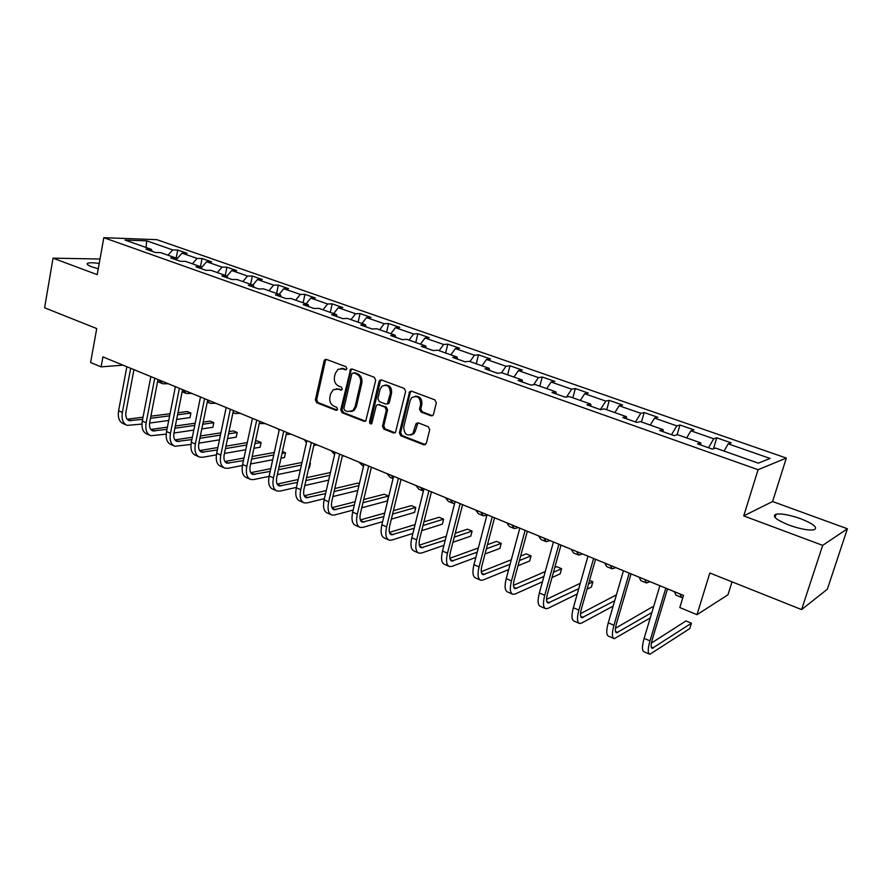 <?xml version="1.0" encoding="UTF-8"?>
<svg xmlns="http://www.w3.org/2000/svg" width="892" height="892" viewBox="0 0 892 892"><rect width="100%" height="100%" fill="white"/><g stroke="black" fill="none" stroke-linecap="round" stroke-linejoin="round"><path stroke-width="1.34" d="M346.888 368.719L345.94 366.701L326.405 359.409L325.045 359.532L324.097 360.914L315.367 399.884L316.682 402.738L335.983 410.32L337.611 409.317L336.674 407.287L334.154 406.306C330.709 404.5 329.282 401.433 329.884 397.096L330.62 393.851L333.229 389.748L338.068 389.157L341.669 389.982L342.238 389.09L341.29 387.072L338.759 386.102C335.292 384.318 333.864 381.252 334.467 376.892L335.214 373.614L338.046 369.321L342.695 368.82L345.237 369.779L346.888 368.719M800.548 518.687C789.721 514.918 781.582 513.413 776.129 514.149C771.658 516.134 776.018 519.802 789.197 525.176C800.124 529.001 808.353 530.55 813.872 529.826C818.298 527.73 813.861 524.017 800.548 518.687M99.213 263.441C93.693 262.661 89.925 262.56 87.907 263.14C86.078 263.887 87.371 265.125 91.787 266.831L98.254 268.782M430.959 415.795L433.033 415.248L433.501 414.301L436.322 402.872L434.883 399.861L411.547 391.164L409.684 391.555L399.371 432.81L400.764 435.775L423.8 444.829L426.32 443.369L429.699 429.71L428.272 426.71L418.303 422.875L416.296 423.377L415.795 424.358L412.873 433.646C407.198 436.645 404.154 434.449 403.73 427.045L410.119 400.608L411.725 397.687C417.378 395.089 420.344 397.386 420.623 404.567L419.541 409.004L420.957 412.004L430.959 415.795L432.508 415.683M100.004 259.026L53.041 258.167L44.6 307.796L96.726 328.568L90.594 362.509L101.086 366.868L102.914 356.889L683.506 595.41L679.816 607.541L696.986 614.688L727.961 594.797L732.009 581.84M822.68 545.369L847.4 528.778L772.595 501.527L743.716 515.899L822.68 545.369L801.596 609.582L709.831 572.998L696.986 614.688M743.716 515.899L758.088 469.716L103.818 237.685L156.858 239.669L786.331 458.064L758.088 469.716M53.041 258.167L97.206 274.647L103.818 237.685M375.71 380.215L374.328 377.283L352.128 369.009L350.623 369.188L340.744 409.829L342.093 412.717L364.014 421.336L365.765 421.013L375.71 380.215M381.475 379.947L404.232 388.433L405.637 391.398L395.468 432.497L393.539 432.932L383.872 429.141L382.49 426.186L386.325 410.086L384.931 407.131L378.543 404.689L376.792 405.001L376.123 406.161L371.752 423.644C370.347 424.246 369.611 423.644 369.544 421.838L379.044 381.464L379.802 380.215L381.475 379.947M847.4 528.778L827.33 589.222L801.596 609.582M716.755 437.827L713.734 438.775L690.876 430.803L694.009 429.899L679.983 425.016L676.783 425.874L654.538 418.114L657.839 417.3L644.18 412.539L640.813 413.319L619.148 405.76L622.616 405.035L609.314 400.397L605.791 401.099L584.695 393.729L588.307 393.082L575.351 388.566L571.672 389.191L551.122 382.01L554.88 381.43L542.247 377.037L538.433 377.584L518.397 370.593L522.288 370.08L509.979 365.787L506.032 366.266L486.497 359.454L490.522 359.008L478.502 354.826L474.444 355.239L455.388 348.594L459.525 348.214L447.806 344.134L443.625 344.49L425.038 338.001L429.286 337.689L417.857 333.697L413.565 333.987L395.424 327.665L399.783 327.409L388.622 323.517L384.229 323.751L366.523 317.574L370.972 317.374L360.078 313.571L355.585 313.75L338.302 307.718L342.84 307.573L332.203 303.86L327.62 303.994L310.728 298.095L315.367 297.995L304.964 294.371L300.303 294.449L283.801 288.696L288.517 288.651L278.36 285.106L273.61 285.139L257.487 279.508L262.281 279.508L252.347 276.041L247.519 276.029L231.764 270.521L236.636 270.566L226.925 267.187L222.03 267.121L206.609 261.746L211.549 261.835L202.049 258.524L197.087 258.424L182.024 253.161L187.019 253.283L177.731 250.05L172.702 249.905L146.734 240.84L125.003 240.06L151.239 249.303L145.953 249.158L155.398 252.481L160.66 252.614L175.891 257.989L170.673 257.877L180.329 261.289L185.525 261.378L201.113 266.864L195.95 266.797L205.829 270.287L210.958 270.332L226.903 275.951L221.829 275.94L231.931 279.508L236.993 279.508L253.306 285.25L248.31 285.284L258.658 288.941L263.631 288.885L280.344 294.773L275.416 294.862L286.02 298.597L290.903 298.497L308.019 304.529L303.18 304.663L314.04 308.498L318.845 308.342L336.373 314.519L331.634 314.698L342.762 318.634L347.467 318.422L365.419 324.744L360.781 324.989L372.187 329.025L376.792 328.747L395.201 335.236L390.663 335.537L402.348 339.674L406.841 339.339L425.718 345.985L421.303 346.364L433.289 350.589L437.671 350.199L457.027 357.012L452.723 357.458L465.022 361.795L469.281 361.327L489.139 368.329L484.969 368.842L497.591 373.291L501.717 372.756L522.099 379.936L518.062 380.516L531.019 385.099L535.01 384.485L555.928 391.856L552.037 392.513L565.35 397.219L569.185 396.527L590.671 404.098L586.936 404.834L600.606 409.662L604.285 408.893L626.374 416.664L622.794 417.489L636.843 422.451L640.356 421.593L663.046 429.587L659.645 430.502L674.096 435.608L677.429 434.649L700.755 442.867L697.544 443.882L712.407 449.133L715.54 448.074L758.323 463.149L770.097 458.455L728.218 443.837L731.161 442.845L716.755 437.827L713.455 448.776M708.516 447.762L713.734 438.775M686.662 437.905L690.876 430.803M700.755 442.867L700.889 445.063M671.498 434.694L676.783 425.874M650.268 425.083L654.538 418.114M663.046 429.587L663.258 431.784M635.461 421.961L640.813 413.319M614.833 412.606L619.148 405.76M626.374 416.664L626.652 418.861M600.372 409.584L605.791 401.099M580.324 400.452L584.695 393.729M590.671 404.098L591.028 406.284M566.532 396.996L571.672 389.191M546.707 388.6L551.122 382.01M555.928 391.856L556.352 394.041M533.628 384.697L538.433 377.584M513.948 377.071L518.397 370.593M522.099 379.936L522.578 382.111M501.516 372.789L506.032 366.266M482.014 365.82L486.497 359.454M489.139 368.329L489.675 370.503M469.939 361.561L474.444 355.239M450.873 354.849L455.388 348.594M457.027 357.012L457.618 359.186M439.098 350.701L443.625 344.49M420.489 344.145L425.038 338.001M425.718 345.985L426.365 348.148M409.004 340.097L413.565 333.987M390.852 333.708L395.424 327.665M395.201 335.236L395.892 337.388M379.635 329.75L384.229 323.751M361.918 323.517L366.523 317.574M365.419 324.744L366.166 326.896M350.969 319.659L355.585 313.75M333.664 313.56L338.302 307.718M336.373 314.519L337.165 316.66M322.982 309.803L327.62 303.994M306.079 303.849L310.728 298.095M308.019 304.529L308.855 306.658M295.642 300.169L300.303 294.449M279.14 294.349L283.801 288.696M280.344 294.773L281.214 296.902M268.938 290.759L273.61 285.139M252.804 285.072L257.487 279.508M253.306 285.25L254.22 287.369M242.836 281.56L247.519 276.029M226.981 276.119L231.764 270.521M226.903 275.951L227.85 278.07M217.325 272.573L222.03 267.121M201.469 267.645L206.609 261.746M201.113 266.864L202.094 268.971M192.371 263.787L197.087 258.424M176.549 259.327L182.024 253.161M175.891 257.989L176.906 260.074M167.975 255.201L172.702 249.905M146.02 247.463L146.734 240.84M151.239 249.303L152.287 251.388M772.595 501.527L786.331 458.064M101.086 366.868L122.984 365.163L126.854 366.746L118.591 410.799L122.36 412.438L130.667 368.296M133.956 369.667L150.848 376.602L142.296 421.069L146.154 422.73L154.751 378.186M152.142 430.624L152.833 430.925C150.057 429.732 149.02 426.844 149.722 422.262L157.995 379.524L175.389 386.693L166.536 431.561L170.472 433.267L179.37 388.31M176.315 441.15L176.995 441.44C174.263 440.269 173.271 437.37 173.996 432.754L182.57 389.614L200.488 396.996L191.323 442.298L195.348 444.038L204.569 398.657M207.691 399.962L226.167 407.544L216.678 453.27L220.792 455.054L230.337 409.238M233.403 410.521L252.447 418.348L242.613 464.498L246.828 466.326L256.718 420.076M259.717 421.336L279.341 429.398L269.161 475.993L273.476 477.867L283.712 431.171M278.616 485.694L279.252 485.962C276.743 484.891 275.929 481.959 276.799 477.164L286.655 432.375L306.881 440.715L296.334 487.768L300.749 489.675L311.364 442.532M305.7 497.48L306.313 497.747C303.871 496.699 303.102 493.755 304.027 488.928L314.229 443.703L335.091 452.3L324.164 499.81L328.691 501.772L339.674 454.162M333.43 509.555L334.021 509.811C331.646 508.797 330.932 505.842 331.891 500.969L342.461 455.31L363.992 464.175L352.663 512.153L357.302 514.16L368.686 466.081M371.395 467.218L393.606 476.339L381.865 524.797L386.615 526.849L398.423 478.302M401.032 479.394L423.968 488.816L411.803 537.753L416.664 539.861L428.907 490.823M420.701 547.554L421.236 547.788C419.084 546.874 418.56 543.908 419.664 538.891L431.427 491.86L455.098 501.605L442.488 551.044L447.472 553.196L460.16 503.657M462.58 504.682L487.032 514.717M482.572 574.493L483.063 574.704C481.078 573.868 480.699 570.891 481.903 565.773L494.547 517.784L519.791 528.187L506.232 578.64L511.473 580.915L525.132 530.35M527.339 531.275L553.43 542.001L539.348 592.979L544.744 595.31L558.905 544.22M560.99 545.112L587.962 556.184L573.355 607.708L578.886 610.095L593.581 558.47M595.544 559.306L623.43 570.757M616.182 632.673L616.573 632.841C615.012 632.183 614.956 629.194 616.394 623.887L631.045 573.868L659.879 585.732M667.506 588.865L683.495 595.443M724.07 451.084L728.218 443.837M176.114 258.435L177.731 250.05M200.455 266.63L202.049 258.524M225.263 275.372L226.925 267.187M250.63 284.314L252.347 276.041M276.587 293.457L278.36 285.106M303.135 302.801L304.964 294.371M330.296 312.378L332.203 303.86M358.116 322.168L360.078 313.571M341.547 368.53L342.851 368.396M386.582 332.203L388.622 323.517M415.75 342.472L417.857 333.697M445.632 352.998L447.806 344.134M476.25 363.78L478.502 354.826M507.637 374.841L509.979 365.787M539.816 386.18L542.247 377.037M572.831 397.81L575.351 388.566M606.705 409.74L609.314 400.397M641.471 421.983L644.18 412.539M677.117 434.738L679.983 425.016M346.386 369.578L341 368.485M336.228 388.8L341.77 389.916M325.045 359.532L326.361 359.409L325.413 360.792L316.693 399.705L318.009 402.56L337.187 410.086M352.039 368.976L351.058 370.381L342.049 409.64L343.398 412.528L365.53 421.191M353.466 372.856L351.805 373.904L343.877 408.458L344.814 410.476L347.501 411.524L352.797 410.677L355.049 406.875L360.535 383.181C361.171 378.754 359.71 375.655 356.176 373.871L353.734 372.823M350.857 411.703L354.091 410.476L356.343 406.685L355.049 406.875M354.771 372.711L357.469 373.726C361.004 375.51 362.453 378.609 361.829 383.025L356.343 406.685M378.331 404.622L386.203 406.942L387.585 409.885L383.761 425.963L385.132 428.907L395.1 432.798M381.319 379.892L380.315 381.308L370.827 421.626L371.741 423.655M390.317 393.26C390.183 386.492 387.418 384.118 382.021 386.147L380.07 389.403L377.896 398.657L379.278 401.59L385.667 404.031L387.462 403.686L390.317 393.26L391.577 393.093C391.889 387.607 389.704 384.931 385.032 385.076M387.161 403.909L388.722 403.496L389.369 402.359L388.109 402.548M391.577 393.093L389.369 402.359M415.07 396.249C419.909 396.07 422.172 398.769 421.849 404.377L420.768 408.804L422.195 411.792L432.174 415.583M410.733 435.106L414.1 433.4L415.382 430.869L414.144 431.104M417.98 422.775L415.382 430.869M411.323 391.086L410.298 392.502L400.62 432.575L402.013 435.541L425.428 444.684M168.242 383.75L162.823 383.783L158.687 379.825M161.865 383.393L157.605 381.542M133.967 369.645L125.962 411.993C125.304 416.542 126.385 419.418 129.206 420.634L142.631 419.329M127.188 419.218L143.043 417.2M150.48 418.315L169.636 415.828M177.564 414.791L190.899 413.063L187.275 411.535L177.976 412.728M150.893 416.196L170.049 413.743M189.985 417.623L190.899 413.063L189.985 417.623L176.649 419.418M168.722 420.489L149.588 423.053M141.951 424.079L127.21 425.373C122.984 423.555 121.368 419.251 122.36 412.438M126.14 424.904L123.464 423.733C119.238 421.916 117.61 417.601 118.591 410.799M191.724 393.394L186.372 393.483L182.503 389.938M185.436 393.093L182.135 391.766M215.708 403.251L210.434 403.396L207.446 401.199M150.804 429.453L167.417 427.123M152.833 430.925L166.971 429.353M174.899 428.227L194.746 425.406M202.74 424.257L213.824 422.685L210.111 421.124L203.186 422.106M175.334 426.008L195.181 423.221M212.876 427.29L213.824 422.685L212.876 427.29L201.793 428.918M193.787 430.089L173.951 433.01M166.191 434.148L150.826 435.72C146.667 433.936 145.106 429.61 146.154 422.73M149.778 435.263L147.002 434.047C142.843 432.252 141.27 427.926 142.296 421.069M174.944 439.901L192.349 437.236M176.995 441.44L191.869 439.578M199.875 438.329L220.447 435.118M228.53 433.858L237.216 432.508L233.436 430.914L228.999 431.594M200.354 435.998L220.915 432.843M236.235 437.158L237.216 432.508L236.235 437.158L227.549 438.552M219.465 439.845L198.894 443.146M191 444.417L174.966 446.29C170.885 444.539 169.38 440.202 170.472 433.267M173.94 445.844L171.063 444.584C166.971 442.822 165.455 438.485 166.536 431.561M240.227 413.319L235.02 413.52L233.024 412.383M265.281 423.622L259.282 423.51M290.892 434.148L286.176 434.538M279.04 430.78L278.048 428.862M207.702 399.939L198.827 443.48C198.069 448.141 199.016 451.051 201.703 452.199L217.358 449.981M199.641 450.583L217.871 447.528M225.442 448.609L246.772 444.974M254.945 443.58L261.111 442.532L257.242 440.916L255.458 441.217M225.955 446.167L247.285 442.588M260.096 447.227L261.111 442.532L260.096 447.227L253.93 448.297M245.757 449.735L224.427 453.459M216.399 454.864L202.662 457.273L199.652 457.105C195.638 455.388 194.211 451.029 195.348 444.038M198.637 456.659L195.66 455.355C191.635 453.627 190.197 449.278 191.323 442.298M233.414 410.51L224.226 454.452C223.424 459.157 224.338 462.067 226.958 463.204L243.449 460.595M251.622 459.079L273.755 454.965M282.028 453.426L285.507 452.779L282.452 451.497M224.884 461.51L243.995 458.009M252.18 456.503L274.301 452.456M284.47 457.507L285.507 452.779L284.47 457.507L280.98 458.176M272.707 459.748L250.574 463.963M242.423 465.524L227.861 468.3L224.895 468.166C220.96 466.483 219.599 462.112 220.792 455.054M223.903 467.731L220.803 466.371C216.868 464.687 215.485 460.317 216.678 453.27M259.717 421.314L250.206 465.68C249.37 470.43 250.239 473.351 252.804 474.455L270.165 471.4M278.438 469.716L301.418 465.067M309.792 463.383L310.438 463.249L309.87 463.015M250.73 472.671L270.767 468.668M279.029 467.018L302.009 462.435M309.357 468.021L310.438 463.249L309.357 468.021L308.71 468.155M300.348 469.883L277.356 474.655M269.083 476.373L253.629 479.573L250.719 479.472C246.872 477.822 245.579 473.44 246.828 466.326M249.749 479.049L246.538 477.644C242.68 475.993 241.375 471.612 242.613 464.498M279.252 485.962L297.538 482.394M305.911 480.554L329.806 475.291M277.167 484.077L298.184 479.517M306.558 477.699L330.441 472.504M328.691 480.13L304.796 485.516M296.423 487.4L279.999 491.102L277.144 491.046C273.387 489.44 272.16 485.047 273.476 477.867M276.197 490.633L272.863 489.173C269.094 487.556 267.856 483.163 269.161 475.993M306.313 497.747L325.591 493.588M334.076 491.548L358.93 485.594M359.365 483.787L357.725 483.107L334.779 488.537M304.239 495.751L326.294 490.544M357.781 490.466L332.917 496.554M324.432 498.639L306.982 502.91L304.183 502.887C300.526 501.326 299.377 496.922 300.749 489.675M303.258 502.486L299.801 500.981C296.133 499.397 294.973 494.993 296.334 487.768M334.021 509.811L354.358 504.961M362.955 502.72L388.555 496.052L384.251 494.235L363.713 499.52M331.958 507.693L355.127 501.739M388.555 496.052L387.373 500.947L361.762 507.771M353.165 510.057L334.612 514.996L331.869 515.019C328.312 513.502 327.252 509.087 328.691 501.772M330.977 514.628L327.386 513.056C323.818 511.529 322.737 507.113 324.164 499.81M387.719 403.407L387.585 403.964M371.395 467.196L360.446 513.301C359.431 518.23 360.089 521.184 362.397 522.166L383.872 516.535M392.591 514.06L415.772 507.47L411.368 505.63L393.417 510.648M360.357 519.913L384.708 513.09M415.772 507.47L414.546 512.421L391.354 519.133M382.635 521.664L362.899 527.373L360.223 527.44C356.767 525.968 355.797 521.541 357.302 514.16M359.353 527.06L355.629 525.433C352.162 523.95 351.18 519.523 352.663 512.153M413.498 433.523L413.353 434.125M401.043 479.372L389.692 525.934C388.633 530.907 389.224 533.873 391.454 534.821L414.156 528.265M423.009 525.533L443.603 519.155L439.098 517.271L423.912 521.898M389.458 532.413L415.07 524.596M443.603 519.155L442.343 524.15L421.726 530.64M412.873 533.427L391.878 540.05L389.269 540.162C385.924 538.735 385.043 534.297 386.615 526.849M388.421 539.794L384.563 538.099C381.207 536.672 380.304 532.234 381.865 524.797M421.236 547.788L445.264 540.151M454.251 537.129L472.08 531.119L467.475 529.179L455.255 533.249M419.285 545.202L446.256 536.237M472.08 531.119L470.775 536.148L452.935 542.269M443.937 545.358L421.559 553.04L419.028 553.196C415.806 551.825 415.014 547.376 416.664 539.861M418.214 552.839L414.211 551.089C410.967 549.706 410.164 545.257 411.803 537.753M462.591 504.66L450.393 552.159C449.245 557.221 449.702 560.198 451.765 561.079L477.22 552.181M486.374 548.814L501.226 543.351L496.51 541.377L487.467 544.655M449.869 558.28L478.324 547.967M501.226 543.351L499.877 548.435L485.003 553.988M475.849 557.422L451.988 566.353L449.535 566.554C446.435 565.238 445.755 560.789 447.472 553.196M448.754 566.219L444.595 564.391C441.473 563.064 440.771 558.615 442.488 551.044M480.063 579.934L475.737 578.038C472.76 576.767 472.158 572.318 473.953 564.669L487.032 514.695M508.663 569.575L483.174 579.99L480.799 580.257C477.844 578.997 477.265 574.537 479.071 566.877L492.228 516.836M483.063 574.704L510.079 564.302M519.412 560.555L531.052 555.872L526.224 553.854L520.627 556.073M481.256 571.672L511.306 559.763M531.052 555.872L529.658 561.001L518.007 565.762M527.339 531.253L514.227 579.744C512.967 584.896 513.279 587.884 515.152 588.687L543.908 576.488M553.441 572.296L561.592 568.706L556.653 566.621L554.791 567.435M513.457 585.353L545.268 571.56M561.592 568.706L560.154 573.879L551.992 577.525M542.436 581.796L515.163 593.983L512.878 594.306C510.057 593.113 509.588 588.642 511.473 580.915M512.175 593.994L507.682 592.032C504.839 590.827 504.359 586.367 506.232 578.64M561.001 545.09L547.398 594.072C546.071 599.279 546.305 602.267 548.089 603.014L578.752 588.664M588.519 583.937L592.879 581.84L589.523 580.424M546.54 599.346L580.268 583.301M592.879 581.84L591.385 587.059L587.025 589.199M577.236 593.994L547.978 608.344L545.781 608.712C543.116 607.586 542.771 603.126 544.744 595.31M545.112 608.422L540.452 606.382C537.764 605.244 537.397 600.773 539.348 592.979M595.555 559.284L581.439 608.779C580.056 614.042 580.201 617.019 581.885 617.732L614.699 600.729M580.525 613.651L616.417 594.852M624.924 595.287L623.196 600.662M613.139 606.092L581.651 623.073L579.555 623.508C577.046 622.449 576.823 617.978 578.886 610.095M578.93 623.229L574.08 621.111C571.549 620.04 571.304 615.58 573.355 607.708M317.095 444.907L313.828 445.465M306.424 442.778L304.35 439.667M343.888 455.912L342.249 456.247M334.578 454.541L331.267 450.728M363.769 465.122L363.289 463.885M363.457 466.416L358.807 462.045M393.116 478.346L391.588 475.514M393.06 478.614L390.172 477.421L387.005 473.63M423.388 491.124L420.567 487.422M422.83 490.868L418.905 489.262L415.884 485.493M454.641 503.389L453.114 503.344L450.259 499.609M452.389 503.043L448.33 501.371L445.454 497.636M486.909 515.197L483.364 515.81L480.677 512.108M482.672 515.52L478.469 513.792L475.748 510.09M518.486 527.64L514.372 528.577L511.841 524.92M513.714 528.309L509.354 526.514L506.801 522.846M550.119 540.641L546.149 541.667L543.797 538.043M545.525 541.411L541.009 539.548L538.623 535.925M582.554 553.965L578.741 555.092L576.578 551.512M578.15 554.846L573.467 552.917L571.27 549.327M615.814 567.624L612.168 568.851L610.195 565.327M611.611 568.628L606.75 566.621L604.754 563.086M649.922 581.651L646.455 582.978L644.693 579.499M645.942 582.766L640.902 580.692L639.107 577.202M613.64 638.438L608.612 636.23C606.237 635.238 606.125 630.767 608.266 622.817L623.441 570.735M650.246 617.933L614.231 638.694C611.89 637.713 611.789 633.242 613.952 625.281L629.217 573.11M616.573 632.841L651.851 612.559M653.435 607.262L652.453 606.85L615.458 628.236M682.96 597.194L681.655 597.473L680.117 594.05M681.176 597.272L675.958 595.131L674.374 591.686M649.287 654.059L644.057 651.762C641.872 650.848 641.894 646.377 644.136 638.349L659.89 585.709M667.517 588.843L652.308 639.397C650.792 644.76 650.759 647.748 652.208 648.35L691.434 623.218L689.784 628.592L649.833 654.293C647.67 653.39 647.715 648.919 649.978 640.88L665.822 588.151M691.434 623.218L685.981 620.932L651.405 643.087M344 368.686L342.695 368.82M341.669 389.994L340.599 390.127M339.373 388.99L338.068 389.157M337.109 410.153L335.983 410.32M318.009 402.56L316.682 402.738M316.693 399.705L315.367 399.884M325.413 360.792L324.097 360.914M346.263 369.667L345.237 369.779M365.296 421.124L364.014 421.336M343.398 412.528L342.093 412.717M342.049 409.64L340.744 409.829M351.058 370.381L349.764 370.514M361.829 383.025L360.535 383.181M357.469 373.726L356.176 373.871M394.799 432.698L393.539 432.932M385.132 428.907L383.872 429.141M383.761 425.963L382.49 426.186M387.585 409.885L386.325 410.086M386.203 406.942L384.931 407.131M379.814 404.5L378.543 404.689M370.827 421.626L369.544 421.838M380.315 381.308L379.044 381.464M422.195 411.792L420.957 412.004M420.768 408.804L419.541 409.004M421.849 404.377L420.623 404.567M417.032 424.135L415.795 424.358M425.027 444.573L423.8 444.829M402.013 435.541L400.764 435.775M400.62 432.575L399.371 432.81M410.298 392.502L409.049 392.681M127.534 419.184L131.269 420.812M151.06 429.42L154.874 431.081M175.111 439.879L179.013 441.585M199.696 450.583L203.677 452.311M224.918 461.554L228.91 463.294M250.819 472.816L254.722 474.522M277.312 484.345L281.125 486.006M304.44 496.153L308.153 497.769M332.203 508.228L335.816 509.8M360.647 520.605L364.148 522.132M389.782 533.282L393.171 534.754M419.63 546.272L422.908 547.688M450.237 559.585L453.381 560.945M473.953 564.669L479.071 566.877M481.613 573.233L484.612 574.537M513.792 587.237L516.658 588.475M546.818 601.598L549.528 602.78M580.714 616.35L583.257 617.454M608.266 622.817L613.952 625.281M615.502 631.491L617.877 632.517M644.136 638.349L649.978 640.88M651.249 647.034L653.435 647.982M775.059 517.516L776.129 514.149M87.617 264.746L87.907 263.14M351.927 369.043L350.623 369.188M354.091 410.476L352.797 410.677M388.722 403.496L387.462 403.686M381.074 380.059L379.802 380.215M414.1 433.4L412.873 433.646M417.523 423.154L416.296 423.377M410.922 391.387L409.684 391.555M128.493 420.333L129.206 420.634M207.267 402.091L209.508 403.017M232.957 412.673L234.117 413.152M201.035 451.91L201.703 452.199M226.312 462.915L226.958 463.204M252.168 474.176L252.804 474.455M361.817 521.92L362.397 522.166M390.897 534.576L391.454 534.821"/></g></svg>
